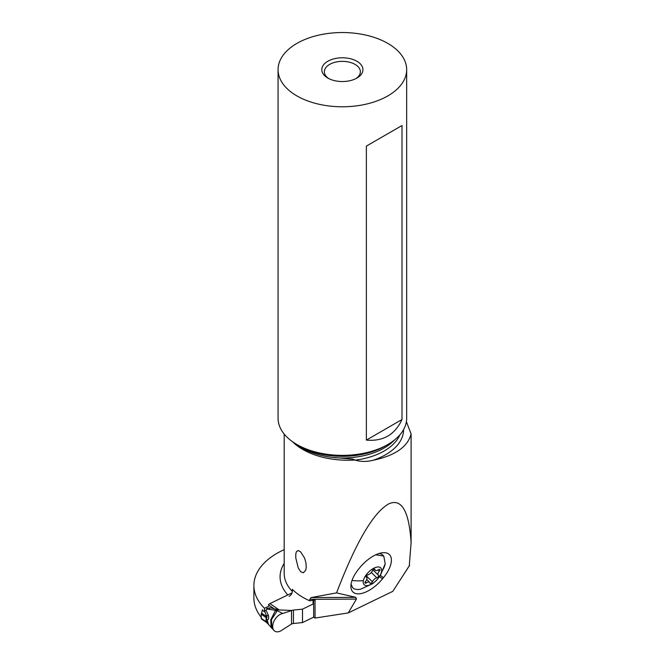 <?xml version="1.0" encoding="UTF-8"?>
<svg xmlns="http://www.w3.org/2000/svg" width="665" height="665" viewBox="0 0 665 665"><rect width="100%" height="100%" fill="white"/><g stroke="black" fill="none" stroke-linecap="round" stroke-linejoin="round"><path stroke-width="1" d="M271.079 627.635L270.78 619.846L275.16 611.019L276.357 610.387L266.748 609.024L266.615 608.517L270.032 607.768L279.2 609.938L291.752 610.478A4.115 2.377 180 0 1 293.456 610.063L302.5 609.148L302.5 622.581L293.456 623.504A4.115 2.377 0 0 0 291.752 623.92L291.752 623.92A4.115 2.377 180 0 1 293.456 623.504L302.5 622.581L313.73 617.145L302.5 622.581M269.259 609.248L270.032 607.768M268.419 624.219L267.214 620.171C268.585 619.506 268.993 617.96 268.427 615.557L266.366 615.591L265.002 612.074L264.77 610.52L266.075 610.179L266.748 609.024M268.635 624.593L266.773 622.623M266.075 610.179L268.427 615.557M276.765 609.356L276.54 610.279L278.427 609.896L276.357 610.387L276.515 609.281M267.214 621.393L266.083 620.944L267.006 622.781L261.586 619.049A1.546 0.964 -55.5 0 1 261.553 619.032A1.546 0.964 -55.5 0 1 261.245 618.334L261.245 614.219A1.546 0.964 -55.5 0 1 261.586 613.172A5.145 3.217 -55.5 0 1 261.636 613.08L262.417 609.772M266.366 615.591L267.006 616.896L266.765 618.018L266.083 618.25L266.075 620.944M273.473 608.284L268.336 604.751A5.145 3.217 -55.5 0 1 269.965 603.587L292.068 592.872M277.164 610.603L282.725 613.496A10.291 6.434 124.5 0 0 272.974 623.978A10.291 6.434 124.5 0 0 278.369 631.75A10.291 6.434 124.5 0 0 282.725 629.639L291.528 624.028L291.528 610.586L282.725 613.496A10.291 6.434 124.5 0 0 274.071 620.977A10.291 6.434 124.5 0 0 274.221 630.694A10.291 6.434 124.5 0 0 278.369 631.75A10.291 6.434 124.5 0 0 282.725 629.639L291.528 624.028M275.16 611.019L277.263 610.778L271.453 619.647L271.827 628.417M278.469 609.813A10.291 1.87 97.5 0 1 278.427 609.896L278.909 609.896M291.528 610.586L282.725 613.496M302.5 609.148L313.656 603.745L302.5 609.148L293.456 610.063A4.115 2.377 0 0 0 291.752 610.478M277.288 610.121L277.38 609.539M267.214 620.171L266.075 618.25M406.398 421.652L411.103 433.971C407.753 446.855 395.085 455.625 373.098 460.288A61.213 35.336 0 0 0 403.58 429.623M411.103 433.971L411.103 542.74L409.249 565.923L392.824 591.335L348.277 612.914L315.052 618.059L315.052 599.996L309.815 600.811L309.815 599.34L311.07 597.594L336.548 592.889L355.866 597.345L311.07 597.594M411.103 542.74C408.543 501.51 396.972 500.147 388.726 503.879C373.381 512.499 355.991 542.166 336.548 592.889M292.633 441.784L300.472 447.329C309.092 452.233 319.333 455.55 331.195 457.287L352.807 459.124L355.21 460.155C360.987 461.793 366.947 461.843 373.098 460.288M289.125 596.339C291.062 595.208 292.135 593.571 292.334 591.426L292.334 589.323A63.632 36.733 180 0 0 302.833 597.32A63.632 36.733 180 0 0 309.815 600.811M300.688 551.942L304.603 558.11L306.008 562.997L306.224 567.652L305.601 570.412L303.315 572.781L300.688 571.717L298.244 567.96L295.75 557.802L295.85 553.538L296.532 551.476L298.336 550.545L300.688 551.942M348.277 612.914L356.407 599.082L355.866 597.345M284.196 549.656A78.827 45.511 0 0 0 253.897 585.516L253.897 598.118A78.827 45.511 0 0 0 261.245 617.311M315.052 618.059L313.656 617.095L313.656 600.212M264.462 611.709L264.462 608.284L269.749 605.724M253.897 585.516A78.827 45.511 0 0 0 264.462 608.284M392.824 591.335L409.607 565.308M359.823 567.627A25.37 12.17 -45.5 0 1 383.439 552.673A25.37 12.17 -45.5 0 1 387.496 553.305A25.37 12.17 -45.5 0 1 383.431 577.71L382.466 578.891A25.37 12.17 -45.5 0 1 354.794 593.213A25.37 12.17 -45.5 0 1 350.896 586.031A25.37 12.17 -45.5 0 1 358.859 568.808L359.823 567.627M381.486 571.892A11.829 5.677 134.5 0 0 374.137 568.051A11.829 5.677 134.5 0 0 363.364 580.67A11.829 5.677 134.5 0 0 370.713 584.518A11.829 5.677 134.5 0 0 381.486 571.892A41.147 28.936 11.7 0 0 385.218 563.712L383.747 556.048L375.758 554.793M360.679 589.173L372.699 583.646L376.498 580.387L380.172 575.865L385.218 563.712M351.062 584.186L352.733 587.868L354.462 589.032L357.953 589.581L360.679 589.165M379.133 553.48A22.377 10.731 -45.5 0 1 382.782 555.092L383.747 556.048M379.873 570.055A1.696 0.815 -45.5 0 1 379.316 571.085A4.181 2.003 134.5 0 0 377.936 573.612A4.181 2.003 134.5 0 0 378.21 575.042A4.181 2.003 134.5 0 0 378.452 575.225A1.696 0.815 -45.5 0 1 378.56 575.292A1.696 0.815 -45.5 0 1 378.668 575.873A1.696 0.815 -45.5 0 1 376.789 577.81A4.181 2.003 134.5 0 0 372.408 581.792A1.696 0.815 -45.5 0 1 371.22 583.139A1.696 0.815 -45.5 0 1 370.023 583.313A1.696 0.815 -45.5 0 1 369.898 583.014A4.181 2.003 134.5 0 0 369.574 582.266A4.181 2.003 134.5 0 0 366.382 582.856A1.696 0.815 -45.5 0 1 365.085 583.089A1.696 0.815 -45.5 0 1 364.969 582.507A1.696 0.815 -45.5 0 1 365.534 581.484A4.181 2.003 134.5 0 0 366.914 578.949A4.181 2.003 134.5 0 0 366.639 577.519A4.181 2.003 134.5 0 0 366.39 577.345A1.696 0.815 -45.5 0 1 366.29 577.27A1.696 0.815 -45.5 0 1 366.182 576.688A1.696 0.815 -45.5 0 1 368.061 574.751A4.181 2.003 134.5 0 0 372.433 570.778A1.696 0.815 -45.5 0 1 373.622 569.423A1.696 0.815 -45.5 0 1 374.819 569.248A1.696 0.815 -45.5 0 1 374.952 569.556A4.181 2.003 134.5 0 0 375.276 570.304A4.181 2.003 134.5 0 0 378.468 569.714A1.696 0.815 -45.5 0 1 379.765 569.473A1.696 0.815 -45.5 0 1 379.873 570.055M328.784 78.586A18.005 10.391 180 0 1 324.362 71.762A18.005 10.391 180 0 1 335.476 62.153A18.005 10.391 180 0 1 355.093 64.405A18.005 10.391 180 0 1 360.372 71.762A18.005 10.391 180 0 1 355.941 78.586M356.914 61.263A20.573 11.879 180 0 1 356.914 78.063A20.573 11.879 180 0 1 327.82 78.063L327.82 78.063A20.573 11.879 180 0 1 327.82 61.263A20.573 11.879 180 0 1 356.914 61.263M296.898 95.91A64.297 37.124 0 0 0 366.972 103.956A64.297 37.124 0 0 0 406.664 69.659A64.297 37.124 0 0 0 387.828 43.408A64.297 37.124 0 0 0 317.762 35.361A64.297 37.124 0 0 0 278.07 69.659A64.297 37.124 0 0 0 296.898 95.91M406.664 69.659L406.664 418.26A64.297 37.124 180 0 1 387.828 444.503A64.297 37.124 180 0 1 296.898 444.503L296.898 444.503A64.297 37.124 180 0 1 278.07 418.26L278.07 69.659M366.373 146.092L402.009 125.519L402.009 419.515C394.952 434.727 383.073 441.585 366.373 440.097L366.373 146.092L402.009 125.519M299.682 446.115L296.898 444.503L299.682 446.115A60.357 34.846 180 0 0 385.043 446.115L387.828 444.503M366.373 440.097L402.009 419.515M262.359 610.254L265.002 612.074M261.586 613.172L267.006 616.896M293.456 623.504L293.456 610.063M279.2 609.938L269.965 603.587M266.765 622.124L261.245 618.334M261.245 614.219L266.765 618.018M292.617 441.776A63.632 36.733 0 0 0 302.833 449.482A63.632 36.733 0 0 0 355.21 459.997M292.334 591.426A63.632 36.733 180 0 1 284.196 573.446L284.196 434.07M309.815 599.34L356.407 599.082M287.804 594.942A67.747 39.11 180 0 1 284.196 563.38M363.364 580.67A41.147 28.936 -168.3 0 1 352.018 580.462M380.463 575.425L383.431 577.71M382.466 578.891L379.607 576.688M378.136 569.93L379.316 571.085M371.344 572.474L376.789 577.81M366.498 575.99L372.408 581.792M365.301 581.792L366.382 582.856M374.52 569.124L374.952 569.556M334.079 457.661A59.152 34.156 0 0 0 394.503 439.981M399.84 434.902A59.152 34.156 180 0 1 355.21 460.155M274.221 630.694L268.668 624.635M261.553 619.032L267.064 622.814M313.049 604.036L313.049 600.304M373.007 569.938L378.21 575.042M366.756 579.498L369.574 582.266M366.174 577.062L366.639 577.519M374.129 569.182L375.276 570.304"/></g></svg>
